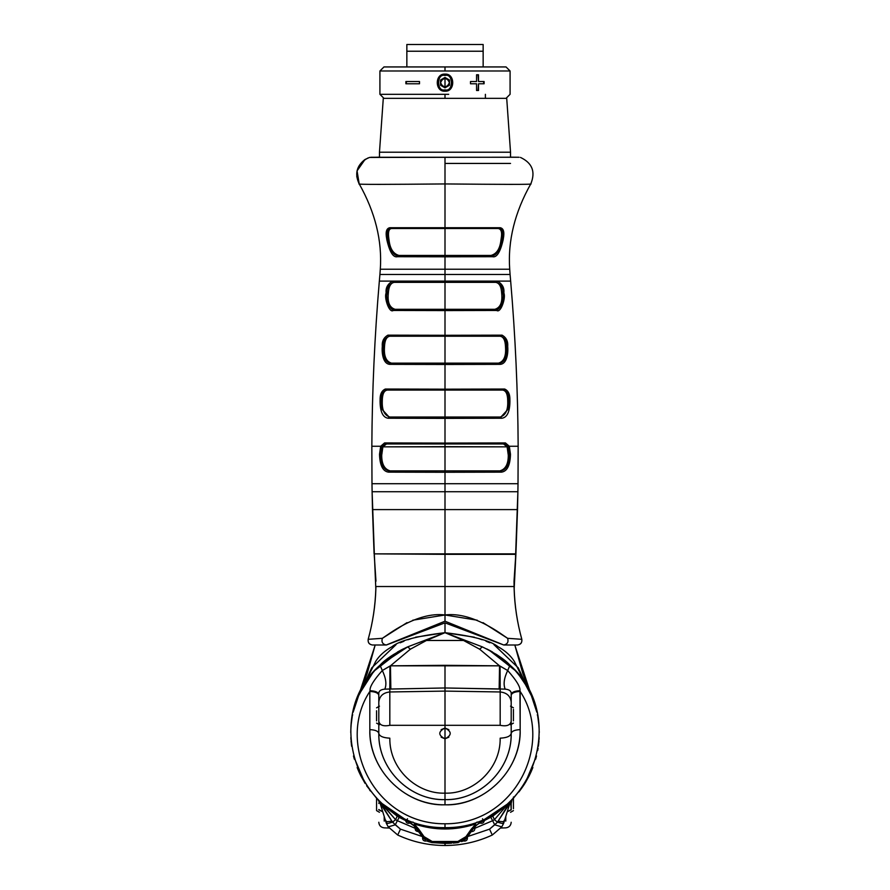 <?xml version="1.0" encoding="UTF-8"?>
<svg xmlns="http://www.w3.org/2000/svg" width="890" height="890" viewBox="0 0 890 890"><rect width="100%" height="100%" fill="white"/><g stroke="black" fill="none" stroke-linecap="round" stroke-linejoin="round"><path stroke-width="1.33" d="M445 163.437L510.526 163.437M482.97 622.633L507.611 638.308C502.883 635.404 472.968 611.363 445 614.979C417.032 611.363 387.117 635.404 382.389 638.308L368.193 639.32C372.821 622.455 375.391 605.589 375.869 588.724L375.925 586.521L514.075 586.521L514.131 588.724L514.031 581.203L514.075 586.521L445 586.521L445 621.209L503.784 645.005L517.49 645.005C520.75 644.494 522.185 642.602 521.807 639.32L507.611 638.308C508.735 641.979 507.467 644.204 503.784 645.005L445 622.844L445 632.679L474.415 637.207M478.297 638.442L482.18 639.777M485.996 641.223L489.878 642.803M493.917 644.616L518.247 667.823L531.419 695.813L536.826 712.167L531.419 695.802L524.533 682.852M531.386 695.735L514.787 645.005L530.073 692.854M519.626 790.988L520.383 789.997L519.626 790.988M528.983 776.214L531.085 771.786L528.983 776.214M379.841 665.319L407.698 646.863C394.326 653.405 385.092 659.501 380.008 665.164C319.855 717.24 358.258 828.646 445 827.667C531.742 828.646 570.145 717.24 509.992 665.164C504.908 659.501 495.674 653.405 482.302 646.863L445 632.679L415.586 637.207M519.449 675.621L524.477 682.775M492.582 652.058L489.923 650.568M498.066 655.529L509.992 665.164L498 655.485M526.324 685.778L525.856 685M526.646 686.346L529.984 692.676M537.783 716.884L537.972 717.963M538.572 722.113L538.695 723.247M538.795 724.182L539.151 729.088M525.334 782.722L536.47 756.144L525.523 782.41L529.194 775.791M524.154 784.58L523.743 785.214M523.053 786.248L513.552 798.096L523.053 786.248M537.994 718.085L538.806 724.282L537.994 718.085M538.828 724.538L539.006 726.663M539.084 727.864L539.162 729.433L539.084 727.864M539.251 732.604L539.218 731.046M537.349 714.614L537.616 715.938L537.349 714.614M538.161 719.165L538.35 720.433L538.161 719.165M509.759 803.392L510.471 801.223L498.133 821.114L509.759 803.392M509.136 802.613L494.417 819.69L497.532 822.16L498.133 821.114C503.072 821.982 505.064 821.748 504.107 820.413C505.064 821.748 503.072 821.982 498.133 821.114L497.532 822.16C502.505 823.751 504.419 823.929 503.251 822.694L503.651 823.328L501.793 826.866L494.707 824.83L492.648 820.702L474.982 828.234L492.648 820.702L494.707 824.83L489.545 829.146L497.532 822.16L494.417 819.69L492.793 816.152L501.882 809.077L492.793 816.152L494.417 819.69L492.648 820.702L490.824 817.354L492.648 820.702L494.417 819.69L509.136 802.613M467.717 836.533L489.545 829.146L491.836 834.075L489.545 829.146L467.717 836.533M505.787 816.508L505.787 821.103M511.205 809.555L507.233 811.78L511.194 809.867C511.194 825.408 511.194 825.408 511.194 809.867L510.638 801.523L512.006 799.71L511.194 803.503M378.806 728.287L378.806 721.078C379.496 725.194 383.167 726.618 389.82 725.317L389.82 691.964L445 691.096L500.18 691.964L500.18 725.317L445 725.317L445 691.096L500.18 691.964L500.18 688.971L505.186 689.149C509.558 689.505 511.561 691.252 511.194 694.378L511.194 721.1L511.194 694.378C511.739 692.209 514.654 690.974 519.949 690.707L520.172 691.452C514.765 691.697 511.772 692.965 511.194 695.246C511.772 692.965 514.765 691.697 520.172 691.452C554.437 743.15 515.544 824.307 445 823.784C374.456 824.307 335.563 743.15 369.828 691.452L369.828 729.633C369.361 773.41 408.354 806.251 445 804.805C481.646 806.251 520.639 773.41 520.172 729.633L520.172 691.452C554.526 743.261 515.299 824.429 445 823.784L445 827.667C531.742 828.646 570.145 717.24 509.992 665.164L507.689 670.515C516.434 680.349 520.517 687.08 519.949 690.707L520.172 729.633C514.765 729.867 511.772 731.135 511.194 733.427L511.194 721.078L511.194 733.427C510.515 736.241 506.844 737.821 500.18 738.166C500.67 769.516 472.568 794.225 445 793.146C472.568 794.225 500.67 769.516 500.18 738.166C506.844 737.821 510.515 736.241 511.194 733.427C511.772 731.135 514.765 729.867 520.172 729.633C521.473 766.902 488.365 805.261 445 804.805L445 799.62C478.119 800.789 511.783 771.074 511.194 733.427C512.084 768.304 480.945 800.588 444.766 799.62M411.703 638.442L407.82 639.777M404.004 641.223L400.122 642.803M396.083 644.616L371.753 667.823L358.859 695.168M365.467 682.852L358.592 695.78L375.213 645.005L358.614 695.735L361.785 689.172L358.581 695.813L364.132 685L358.626 695.713M407.03 622.633L382.389 638.308L368.193 639.32C367.815 642.602 369.25 644.494 372.51 645.005L386.36 645.005L445 622.844L445 632.679L463.545 640.477L426.455 640.477L445 632.679C472.946 636.005 490.601 640.667 497.955 646.663C505.331 650.801 510.793 655.73 514.32 661.426L531.419 695.813L534.59 704.146M366.669 785.826L376.559 798.219L366.636 785.792L376.559 798.219L376.559 808.71M365.145 783.478L360.806 775.791L365.145 783.478L353.53 756.144M359.015 772.008L357.135 767.525L359.015 772.008M354.342 759.181L353.486 755.966L354.342 759.181M351.205 742.66L351.038 740.758L351.205 742.66M350.949 739.546L350.894 738.622L350.949 739.546M350.882 738.311L350.838 737.487L350.882 738.311M351.205 724.182L350.894 728.165M351.283 723.425L351.628 720.555M352.028 717.963L352.206 716.895M353.43 711.099L353.586 710.487L353.43 711.099M358.581 695.813L353.252 711.833L358.581 695.802L375.68 661.426C379.207 655.73 384.669 650.801 392.045 646.663C399.399 640.667 417.054 636.005 445 632.679L407.698 646.863C394.326 653.405 385.092 659.501 380.008 665.164L407.72 646.852L380.008 665.164C319.855 717.24 358.258 828.646 445 827.667L445 823.784C374.701 824.429 335.474 743.261 369.828 691.452L370.051 690.707C369.483 687.08 373.566 680.349 382.311 670.515L380.008 665.164L382.311 670.515L390.454 665.831L410.368 649.188L426.455 640.477L463.545 640.477L479.632 649.188L499.546 665.831L390.454 665.831L410.368 649.188L407.698 646.863L410.368 649.188L426.455 640.477L424.819 640.344L407.698 646.863M367.648 679.571L368.06 678.981M359.605 693.533L372.776 672.873M361.017 776.214L358.915 771.786M369.617 789.997L370.374 790.988L369.617 789.997M350.793 730.679L351.027 726.184M351.65 720.433L351.839 719.165L351.65 720.433M352.384 715.938L352.651 714.614L352.384 715.938M353.174 712.167L354.754 706.237C355.622 703.456 355.622 703.456 354.754 706.237C355.622 703.456 355.622 703.456 354.754 706.237L353.185 712.145M351.194 724.282L352.006 718.085L351.194 724.282M380.241 803.392L379.529 801.223L391.867 821.114L380.241 803.392M380.864 802.613L395.583 819.69L392.468 822.16L391.867 821.114C386.928 821.982 384.936 821.748 385.893 820.413C384.936 821.748 386.928 821.982 391.867 821.114L395.293 824.83L397.352 820.702L415.018 828.234L397.352 820.702L399.176 817.354L405.517 820.513L399.176 817.354L397.352 820.702L395.583 819.69L383.69 806.307M422.283 836.533L400.455 829.146L395.293 824.83L388.196 826.866L395.293 824.83L397.352 820.702L395.583 819.69L392.468 822.16C387.495 823.751 385.581 823.929 386.75 822.694C385.581 823.929 387.495 823.751 392.468 822.16L400.455 829.146L398.164 834.075L400.455 829.146L422.283 836.533M384.213 816.508L384.213 821.103M378.795 809.555L382.767 811.78L378.806 809.867C378.806 825.408 378.806 825.408 378.806 809.867C378.806 825.408 378.806 825.408 378.806 809.867L378.806 809.477M535.246 706.237C534.378 703.456 534.378 703.456 535.246 706.237C534.378 703.456 534.378 703.456 535.246 706.237M488.443 649.778L489.811 650.501M495.975 654.15L497.755 655.318M497.766 655.329L502.917 659.067M505.453 661.114L510.126 665.286M517.402 673.074L521.495 678.358M368.505 678.358L372.599 673.074M379.874 665.286L388.262 658.166M388.296 658.144L392.234 655.329M350.771 731.224L350.749 732.604M353.363 711.377L353.63 710.276M351.072 725.606L351.172 724.538M500.18 725.317C506.833 726.618 510.504 725.194 511.194 721.078C510.504 725.194 506.833 726.618 500.18 725.317L500.18 691.964C506.844 692.687 510.515 696.08 511.194 702.121C510.515 696.08 506.844 692.687 500.18 691.964L500.18 688.971L445 687.97L445 728.031C451.942 731.625 451.942 735.218 445 738.811L445 793.146C417.432 794.225 389.33 769.516 389.82 738.166C383.156 737.821 379.485 736.241 378.806 733.427C378.217 771.074 411.881 800.789 445 799.62C478.119 800.789 511.783 771.074 511.194 733.427M511.194 809.477L511.194 801.645L512.006 799.71M377.994 799.71L379.363 801.523L378.806 803.503M475.149 826.443L479.41 822.794L508.212 803.525L483.337 820.558L482.514 818.767L483.337 820.558L476.473 825.13L474.403 824.385L477.107 822.037L474.403 824.385C454.801 830.537 435.199 830.537 415.597 824.385L413.527 825.13L422.583 836.967L432.028 842.607L445 843.375L445 845.5L445.145 843.375M480.889 822.06L482.903 821.214L480.889 822.06M484.483 820.513L492.793 816.152L484.483 820.513M388.118 809.077L397.207 816.152L395.583 819.69L397.207 816.152L399.176 817.354L388.118 809.077M407.097 821.214L409.111 822.06L407.097 821.214M519.137 675.221L515.421 670.782M515.065 670.381L489.2 650.178M401.646 649.733L374.935 670.381M374.579 670.782L370.863 675.221M370.551 675.621L365.534 682.752M507.689 670.515L509.992 665.164C504.908 659.501 495.674 653.405 482.302 646.863L479.632 649.188L499.546 665.831L507.689 670.515C516.434 680.349 520.517 687.08 519.949 690.707C514.654 690.974 511.739 692.209 511.194 694.378C511.561 691.252 509.558 689.505 505.186 689.149C503.195 684.354 504.029 678.147 507.689 670.515C504.029 678.147 503.195 684.354 505.186 689.149L500.18 688.971L500.069 666.065L507.689 670.515M463.545 640.477L479.632 649.188L482.302 646.863L465.181 640.344L463.545 640.477L445 632.679L424.819 640.344M465.181 640.344L445 632.679L426.455 640.477M511.194 706.048L511.194 724.894M445 793.146L445 799.62L445 793.146C417.432 794.225 389.33 769.516 389.82 738.166C383.156 737.821 379.485 736.241 378.806 733.427C378.217 771.074 411.881 800.789 445 799.62L445 804.805C401.635 805.261 368.527 766.902 369.828 729.633L369.828 691.452C375.235 691.697 378.228 692.965 378.806 695.246C378.228 692.965 375.235 691.697 369.828 691.452L370.051 690.707C375.346 690.974 378.261 692.209 378.806 694.378C378.439 691.252 380.442 689.505 384.814 689.149L445 687.97L445 691.096L389.82 691.964L389.82 688.971L389.82 691.964C383.156 692.687 379.485 696.08 378.806 702.121L378.806 694.378C378.261 692.209 375.346 690.974 370.051 690.707C369.483 687.08 373.566 680.349 382.311 670.515C385.971 678.147 386.805 684.354 384.814 689.149C380.442 689.505 378.439 691.252 378.806 694.378L378.806 702.121C379.485 696.08 383.156 692.687 389.82 691.964L389.82 725.317L445 725.317L445 728.031C438.058 731.625 438.058 735.218 445 738.811L445 793.146M378.806 702.121L378.806 724.894M445.234 799.62C409.055 800.588 377.916 768.304 378.806 733.427C378.228 731.135 375.235 729.867 369.828 729.633C375.235 729.867 378.228 731.135 378.806 733.427L378.806 721.078C379.496 725.194 383.167 726.618 389.82 725.317M503.251 822.694C504.419 823.929 502.505 823.751 497.532 822.16L494.707 824.83L501.793 826.866L492.281 835.031C477.285 841.973 461.521 845.456 445 845.5C428.479 845.456 412.715 841.973 397.719 835.031L388.207 826.866L386.349 823.328L386.75 822.694M538.094 748.112L537.671 750.582M511.194 706.549L511.194 702.121M511.194 695.246L511.194 694.378M500.18 688.971L499.157 688.994L499.546 665.831L500.18 688.971M499.145 689.049L445 687.97L445 665.308L499.546 665.831L499.157 688.994M382.311 670.515L389.931 666.065L389.82 688.971L384.814 689.149C386.805 684.354 385.971 678.147 382.311 670.515M389.82 688.971L390.454 665.831L390.844 688.994L389.82 688.971M390.844 688.994L390.454 665.831L445 665.308L445 687.97L390.855 689.049M448.86 737.176L445 738.811C451.942 735.218 451.942 731.625 445 728.031L448.86 729.667M441.14 729.667L445 728.031C438.058 731.625 438.058 735.218 445 738.811L441.14 737.176M530.818 183.841C514.765 212.31 507.723 240.778 509.703 269.236C507.723 240.778 514.765 212.31 530.818 183.841C535.713 171.77 532.264 162.97 520.472 157.43C532.264 162.97 535.713 171.77 530.818 183.841C534.512 184.642 501.348 184.43 445 183.941C501.348 184.43 534.512 184.642 530.818 183.841M510.671 157.219L369.517 157.441L365.022 159.477L357.057 170.869L359.182 183.841C375.235 212.31 382.277 240.778 380.297 269.236C382.277 240.778 375.235 212.31 359.182 183.841L356.757 176.565M445 157.452L445 183.941L445 157.263L370.985 157.263M510.526 157.163L519.026 157.263M498.489 157.241L510.56 157.219M490.98 255.441C496.731 253.906 500.08 248.666 501.003 239.721L501.137 238.82L502.272 238.82L502.138 239.721L501.003 239.721L501.137 238.82L502.272 238.82C503.595 232.524 502.572 229.086 499.223 228.508L445 228.508L445 227.773L500.169 227.718C503.573 228.33 504.608 232.034 503.295 238.82L501.003 239.721C500.08 248.666 496.731 253.906 490.98 255.441L399.02 255.441C393.258 253.884 389.92 248.644 388.997 239.721L388.863 238.82C387.84 231.945 388.852 228.508 391.889 228.508L499.223 228.508L500.169 227.718L389.831 227.718L390.777 228.508L445 228.508L445 183.941C388.663 184.43 355.488 184.642 359.182 183.841C355.488 184.642 388.663 184.43 445 183.941L445 227.773L389.831 227.718C386.427 228.33 385.392 232.034 386.705 238.82L386.827 239.721C389.686 252.115 393.235 257.777 397.452 256.721L445 256.81L445 269.236L380.297 269.236L509.703 269.236L445 269.236L445 274.476L510.081 274.476L509.703 269.236L510.081 274.476L379.919 274.476L380.297 269.236L379.919 274.476L445 274.476L445 281.107L379.34 281.107L379.919 274.476L379.34 281.107C374.634 336.153 372.131 391.211 371.842 446.257L371.987 483.715L371.842 446.257L380.686 446.257L379.552 455.001C379.974 465.726 382.989 471.444 388.585 472.145L445 472.279L445 483.715L371.987 483.715L518.013 483.715L518.158 446.257L518.013 483.715L445 483.715L445 491.725L517.891 491.725L518.013 483.715L517.891 491.725L372.109 491.725L371.987 483.715L372.109 491.725L445 491.725L445 509.603L372.487 509.603L372.109 491.725L374.423 556.484M398.364 255.441C394.214 256.442 390.71 251.203 387.862 239.721C390.71 251.203 394.214 256.442 398.364 255.441L397.452 256.721L445 256.81L445 255.441L445 256.81L492.548 256.721L491.636 255.441L492.548 256.721C496.765 257.777 500.314 252.115 503.173 239.721L502.138 239.721C499.29 251.203 495.786 256.442 491.636 255.441C495.786 256.442 499.29 251.203 502.138 239.721L503.173 239.721L503.295 238.82C504.608 232.034 503.573 228.33 500.169 227.718L498.111 228.508C501.293 228.93 502.305 232.368 501.137 238.82C502.305 232.368 501.293 228.93 498.111 228.508L499.223 228.508C502.572 229.086 503.595 232.524 502.272 238.82L503.295 238.82L503.173 239.721C500.314 252.115 496.765 257.777 492.548 256.721L445 256.81L445 281.107L510.66 281.107L510.081 274.476L510.66 281.107C515.366 336.153 517.869 391.211 518.158 446.257C517.869 391.211 515.366 336.153 510.66 281.107L392.39 281.262C387.74 283.977 385.648 287.704 386.115 292.432L386.038 293.333C384.113 297.816 389.197 313.502 393.313 310.465L445 310.577L445 335.285L387.929 335.152C383.757 337.521 381.877 341.237 382.288 346.321L382.233 347.222C381.932 349.759 381.877 363.654 389.72 364.355L445 364.477L445 389.186L385.326 389.041C381.676 390.621 379.93 394.337 380.097 400.211L380.075 401.112C380.141 411.77 382.834 417.488 388.14 418.244L445 418.378L445 443.075L384.569 442.931L380.686 446.257L379.552 454.1L380.597 454.245L381.721 447.025L380.686 446.257L381.721 447.025L380.597 454.245L381.71 454.245L382.878 446.858L386.471 443.943L381.721 447.025L385.559 443.943L384.569 442.931L380.686 446.257L371.842 446.257C372.131 391.211 374.634 336.153 379.34 281.107L497.61 281.262C502.26 283.977 504.352 287.704 503.885 292.432L503.963 293.333C505.887 297.816 500.803 313.502 496.687 310.465L445 310.577L445 335.285L502.071 335.152C506.243 337.521 508.123 341.237 507.712 346.321L507.767 347.222C508.068 349.759 508.123 363.654 500.28 364.355L445 364.477L445 389.186L385.326 389.041L386.327 390.087L445 390.087L445 389.186L445 390.087L502.75 390.087C505.965 390.632 507.611 394.07 507.701 400.389L509.926 401.112C509.859 411.77 507.167 417.488 501.86 418.244L445 418.378L445 443.075L505.431 442.931L509.314 446.257L518.158 446.257L509.314 446.257L510.448 455.001C510.026 465.726 507.011 471.444 501.415 472.145L445 472.279L445 509.603L517.513 509.603L517.891 491.725L515.555 556.673M399.02 255.441C393.258 253.884 389.92 248.644 388.997 239.721L386.827 239.721C389.686 252.115 393.235 257.777 397.452 256.721M445 228.508L445 255.441L445 228.508M390.777 228.508C387.428 229.086 386.405 232.524 387.728 238.82L388.863 238.82C387.84 231.945 388.852 228.508 391.889 228.508L389.831 227.718C386.427 228.33 385.392 232.034 386.705 238.82L387.728 238.82C386.405 232.524 387.428 229.086 390.777 228.508M387.862 239.721L387.728 238.82L386.705 238.82L386.827 239.721L387.862 239.721M501.86 418.244C507.167 417.488 509.859 411.77 509.926 401.112L508.869 401.29L508.057 409.244L500.914 417.01L445 417.01L445 418.378L445 417.01L389.086 417.01L388.14 418.244L501.86 418.244L500.191 417.01C505.542 415.407 508.057 410.168 507.723 401.29C508.057 410.168 505.542 415.407 500.191 417.01L445 417.01L445 390.087L445 417.01L389.809 417.01C384.458 415.407 381.944 410.168 382.277 401.29L382.3 400.389C382.4 394.048 384.046 390.61 387.25 390.087L503.673 390.087L504.675 389.041L445 389.186L504.675 389.041C508.324 390.621 510.07 394.337 509.903 400.211L509.926 401.112L509.903 400.211L508.846 400.389L509.903 400.211C510.07 394.337 508.324 390.621 504.675 389.041M503.673 390.087C507.278 391.555 509.002 394.993 508.846 400.389C509.002 394.993 507.278 391.555 503.673 390.087L502.75 390.087C505.965 390.632 507.611 394.07 507.701 400.389L507.723 401.29L508.869 401.29L508.057 409.244L500.914 417.01M389.086 417.01L389.809 417.01C384.458 415.407 381.944 410.168 382.277 401.29L381.131 401.29L381.944 409.244L389.086 417.01L381.944 409.244L381.131 401.29L380.075 401.112C380.141 411.77 382.834 417.488 388.14 418.244M381.154 400.389L380.097 400.211L380.075 401.112L381.131 401.29L381.154 400.389C380.998 394.993 382.722 391.555 386.327 390.087L385.326 389.041C381.676 390.621 379.93 394.337 380.097 400.211L382.3 400.389C382.4 394.048 384.046 390.61 387.25 390.087L386.327 390.087C382.722 391.555 380.998 394.993 381.154 400.389M390.666 363.153L391.489 363.153C386.216 361.551 383.879 356.311 384.469 347.434L384.513 346.533C384.803 340.191 386.572 336.765 389.842 336.231L388.93 336.231C384.803 338.434 382.945 341.86 383.345 346.533L384.513 346.533C384.803 340.191 386.572 336.765 389.842 336.231L387.929 335.152C383.757 337.521 381.877 341.237 382.288 346.321L383.345 346.533L382.288 346.321L382.233 347.222L383.29 347.434L383.345 346.533L383.29 347.434C382.989 349.77 382.934 362.541 390.666 363.153C382.934 362.541 382.989 349.77 383.29 347.434L384.469 347.434L384.513 346.533L383.345 346.533C382.945 341.86 384.803 338.434 388.93 336.231L501.07 336.231C505.197 338.434 507.055 341.86 506.655 346.533L506.71 347.434L505.531 347.434C506.143 356.3 503.807 361.54 498.511 363.153L445 363.153L445 364.477L500.28 364.355L499.334 363.153L391.489 363.153C386.216 361.551 383.879 356.311 384.469 347.434L382.233 347.222C381.932 349.759 381.877 363.654 389.72 364.355L445 364.477L445 363.153L390.666 363.153L389.72 364.355M501.07 336.231L500.158 336.231C503.451 336.787 505.231 340.225 505.487 346.533L507.712 346.321C508.123 341.237 506.243 337.521 502.071 335.152L445 335.285L445 336.231L501.07 336.231L502.071 335.152L500.158 336.231C503.451 336.787 505.231 340.225 505.487 346.533L506.655 346.533C507.055 341.86 505.197 338.434 501.07 336.231M388.93 336.231L445 336.231L445 335.285L387.929 335.152L388.93 336.231M505.531 347.434L505.487 346.533L505.531 347.434L507.767 347.222L507.712 346.321L506.655 346.533L506.71 347.434C507.011 349.77 507.066 362.541 499.334 363.153L500.28 364.355C508.123 363.654 508.068 349.759 507.767 347.222L506.71 347.434C507.011 349.77 507.066 362.541 499.334 363.153L498.511 363.153C503.807 361.54 506.143 356.3 505.531 347.434M445 336.231L445 363.153L445 336.231M445 310.577L496.687 310.465L495.741 309.297L445 309.297L445 310.577L445 309.297L395.127 309.297C389.675 307.695 387.395 302.455 388.296 293.578L386.038 293.333C384.113 297.816 389.197 313.502 393.313 310.465L445 310.577M494.873 309.297L394.259 309.297L393.313 310.465L394.259 309.297C390.198 312.101 385.192 297.705 387.094 293.578C385.192 297.705 390.198 312.101 394.259 309.297L395.127 309.297C389.675 307.695 387.395 302.455 388.296 293.578L388.374 292.676L387.172 292.676L387.094 293.578L388.296 293.578L388.374 292.676C388.852 286.302 390.821 282.864 394.281 282.364L392.39 281.262C387.74 283.977 385.648 287.704 386.115 292.432L386.038 293.333L387.094 293.578L387.172 292.676L386.115 292.432L387.172 292.676C386.716 288.327 388.785 284.889 393.38 282.364C388.785 284.889 386.716 288.327 387.172 292.676L388.374 292.676C388.852 286.302 390.821 282.864 394.281 282.364L495.719 282.364C499.223 282.942 501.192 286.38 501.626 292.676L503.885 292.432C504.352 287.704 502.26 283.977 497.61 281.262L445 281.385L445 282.364L496.62 282.364L497.61 281.262L496.62 282.364C501.215 284.889 503.284 288.327 502.828 292.676C503.284 288.327 501.215 284.889 496.62 282.364L495.719 282.364C499.223 282.942 501.192 286.38 501.626 292.676L502.828 292.676L502.906 293.578L501.704 293.578L501.626 292.676L501.704 293.578C502.594 302.433 500.325 307.684 494.873 309.297L496.687 310.465C500.803 313.502 505.887 297.816 503.963 293.333L503.885 292.432L502.828 292.676L502.906 293.578L503.963 293.333L502.906 293.578C504.808 297.705 499.802 312.101 495.741 309.297C499.802 312.101 504.808 297.705 502.906 293.578L501.704 293.578C502.594 302.433 500.325 307.684 494.873 309.297M393.38 282.364L445 282.364L445 281.385L392.39 281.262L393.38 282.364M445 282.364L445 309.297L445 282.364M509.403 454.245L509.392 455.146L510.448 455.001L510.448 454.1L509.403 454.245L510.448 454.1L509.314 446.257L508.279 447.025L509.403 454.245L508.279 447.025L503.529 443.943L507.122 446.858L508.29 454.245L509.403 454.245M445 446.658L445 470.866L390.132 470.866C384.435 469.264 381.632 464.024 381.721 455.146L382.878 446.858L445 446.658L445 470.866L389.52 470.866L388.585 472.145L445 472.279L445 470.866L445 472.279L501.415 472.145L500.48 470.866L445 470.866L500.48 470.866C505.976 470.287 508.947 465.047 509.392 455.146C508.947 465.047 505.976 470.287 500.48 470.866L499.869 470.866C505.565 469.275 508.368 464.035 508.279 455.146L507.122 446.858L382.878 446.858L386.471 443.943L445 443.943L445 446.658L507.122 446.858L503.529 443.943L505.431 442.931L445 443.075L445 446.658M501.415 472.145C507.011 471.444 510.026 465.726 510.448 455.001L508.279 455.146C508.368 464.035 505.565 469.275 499.869 470.866L500.48 470.866M389.52 470.866C384.024 470.287 381.053 465.047 380.608 455.146L379.552 455.001C379.974 465.726 382.989 471.444 388.585 472.145L390.132 470.866C384.435 469.264 381.632 464.024 381.721 455.146L380.608 455.146C381.053 465.047 384.024 470.287 389.52 470.866M380.597 454.245L380.608 455.146L381.721 455.146L381.71 454.245L379.552 454.1L379.552 455.001L380.608 455.146L380.597 454.245M445 443.943L504.441 443.943L508.279 447.025L509.314 446.257L505.431 442.931L504.441 443.943L384.569 442.931L385.559 443.943L445 443.943M515.533 556.84L515.911 553.858L374.089 553.858L515.844 554.337L445 554.337L445 614.979L477.24 620.219M514.131 588.724L514.131 588.724C514.609 605.589 517.179 622.455 521.807 639.32C522.185 642.602 520.75 644.494 517.49 645.005L503.784 645.005C507.467 644.204 508.735 641.979 507.611 638.308L521.807 639.32C522.23 642.625 520.795 644.516 517.502 645.005M372.51 645.005C369.25 644.494 367.815 642.602 368.193 639.32C367.77 642.625 369.205 644.516 372.498 645.005L386.216 645.005C382.533 644.204 381.265 641.979 382.389 638.308C381.265 641.979 382.533 644.204 386.216 645.005L445 621.209L503.784 645.005M386.216 645.005L445 621.209L445 614.979L412.76 620.219M374.468 556.895L375.825 588.802C375.302 605.957 372.754 622.8 368.171 639.32M374.089 553.858L372.487 509.603L445 509.603L445 553.858L515.911 553.858L517.513 509.603L445 509.603L445 553.858L374.089 553.858L445 554.337L445 586.521L375.925 586.521L375.869 588.724M514.031 581.203L515.777 554.848M513.441 796.995L513.441 798.263M513.441 808.71L513.441 798.219L523.342 785.814M513.441 709.475L513.441 720.867L513.441 709.475M376.559 810.556L376.559 799.698M376.559 710.743L376.559 720.867L376.559 710.743M416.387 828.201L417.966 830.37L417.388 829.536L418.778 829.213L414.473 824.363L415.597 824.385L412.893 822.037L415.597 824.385C435.199 830.537 454.801 830.537 474.403 824.385L475.527 824.363L465.971 836.644L457.838 841.484L432.162 841.484L424.029 836.644L414.473 824.363L413.527 825.13L381.888 803.425L406.663 820.558L407.486 818.767L406.663 820.558L414.851 826.443L410.59 822.794C407.742 823.973 406.051 823.05 405.529 820.024C406.051 823.05 407.742 823.973 410.59 822.794C407.742 823.973 406.051 823.05 405.529 820.024C406.051 823.05 407.742 823.973 410.59 822.794M417.966 830.37L413.527 825.13L405.529 820.024M409.333 821.982L406.886 820.669L409.333 821.982M416.843 828.79L417.288 829.402M475.204 826.387L479.41 822.794C482.258 823.973 483.949 823.05 484.472 820.024L508.212 803.525L476.473 825.13L472.612 829.536L476.473 825.13L475.527 824.363L471.222 829.213L472.612 829.536L474.593 827.044L472.612 829.536L471.222 829.213L465.971 836.644L457.838 841.484L457.972 842.607L432.028 842.607L432.162 841.484L424.029 836.644L418.778 829.213L417.388 829.536L422.583 836.967L424.029 836.644L422.583 836.967L432.028 842.607L432.162 841.484L457.838 841.484L457.972 842.607L467.417 836.967L465.971 836.644L467.417 836.967L472.612 829.536L466.26 838.402L462.5 841.239M472.724 829.391L473.168 828.779M473.157 828.79L472.712 829.402M479.41 822.794C482.258 823.973 483.949 823.05 484.472 820.024C483.949 823.05 482.258 823.973 479.41 822.794L483.337 820.558M406.663 820.558L381.788 803.525L406.886 820.669M480.667 821.982L483.114 820.669M417.276 829.391L416.832 828.779M422.116 836.3L418.345 830.915L422.116 836.3M467.884 836.3L467.417 836.967C467.673 840.182 466.215 841.506 463.056 840.939L462.388 841.295M472.134 830.225L472.601 829.558M463.534 840.661L463.056 840.939C466.215 841.506 467.673 840.182 467.406 836.978C467.673 840.182 466.215 841.506 463.056 840.939C466.215 841.506 467.673 840.182 467.406 836.978L457.972 842.607L467.039 837.479M462.333 841.317L461.643 841.64M465.726 838.936L464.536 839.96M427.634 841.306L427 840.972M424.975 839.57L423.629 838.269M453.255 843.075L457.972 842.607L432.028 842.607L427.89 841.428M427.823 841.395L427.167 841.061M422.961 837.479L425.431 839.926M426.944 840.939C423.785 841.506 422.327 840.182 422.594 836.978C422.327 840.182 423.785 841.506 426.944 840.939C423.785 841.506 422.327 840.182 422.594 836.978C422.327 840.182 423.785 841.506 426.944 840.939M422.583 836.967L432.028 842.607L457.972 842.607M445 843.375C461.498 842.574 461.498 842.574 445 843.375C461.498 842.574 461.498 842.574 445 843.375L445.79 843.375M446.09 843.375L451.63 843.175M445.345 843.375L446.769 843.364M447.715 843.342L449.739 843.275M472.034 830.37L474.593 827.044C475.338 829.992 474.192 831.527 471.144 831.638C474.192 831.527 475.338 829.992 474.593 827.044C475.338 829.992 474.192 831.527 471.144 831.638M474.593 827.044L473.614 828.201M415.407 827.044C414.662 829.992 415.808 831.527 418.856 831.638C415.808 831.527 414.662 829.992 415.407 827.044C414.662 829.992 415.808 831.527 418.856 831.638C415.808 831.527 414.662 829.992 415.407 827.044M445 719.398C435.377 719.398 435.377 719.398 445 719.398C435.377 719.398 435.377 719.398 445 719.398C454.623 719.398 454.623 719.398 445 719.398C454.623 719.398 454.623 719.398 445 719.398M530.985 772.008L532.865 767.525M535.658 759.181L536.514 755.966M538.372 746.287L538.717 743.417M538.795 742.66L538.962 740.758M539.051 739.546L539.106 738.622M539.118 738.311L539.162 737.487M536.57 711.099L536.414 710.487M536.336 710.176L534.656 704.368M509.992 665.164L496.486 654.473M403.315 648.888L397.407 652.07M393.48 654.506L380.008 665.164M363.943 685.322L362.108 688.56M351.628 746.287L351.283 743.417M353.664 710.176L355.344 704.368M355.41 704.146L358.592 695.791M361.785 689.16L364.144 685M486.685 648.888L489.901 650.557M538.372 720.555L538.717 723.425M445 665.308L445 666.899L445 665.308M483.148 44.5L483.148 66.939L483.148 44.5L406.852 44.5L406.852 51.231L406.852 44.5L477.541 44.5M445 87.832L445 87.142L445 87.832L449.483 85.24L449.483 80.055L445 77.463L445 78.164L445 77.463L440.517 80.055L440.517 85.24L445 87.832L440.517 85.24L440.517 80.055L445 77.463L449.483 80.055L449.483 85.24L445 87.832M406.852 51.231L406.852 66.939L406.852 51.231L483.148 51.231L406.852 51.231M478.308 66.939L461.498 66.939M445 66.939L383.957 66.939L506.043 66.939L445 66.939L445 70.978L510.048 70.978L379.952 70.978L445 70.978L445 66.939L506.043 66.939L414.306 66.939M448.682 94.318L379.952 94.318L448.682 94.318M445 91.18C455.28 91.926 455.28 73.325 445 74.126C434.709 73.38 434.721 91.97 445 91.18C455.28 91.926 455.28 73.325 445 74.126L445 75.472C436.478 72.913 436.478 92.382 445 89.834C453.522 92.382 453.522 72.913 445 75.472C453.522 72.913 453.522 92.382 445 89.834L445 91.18L445 89.834C436.478 92.382 436.478 72.913 445 75.472L445 74.126C434.709 73.38 434.721 91.97 445 91.18M478.509 90.502L478.509 83.771L484.104 83.771L484.104 81.524L478.509 81.524L478.509 74.793L476.562 74.793L476.562 81.524L470.499 81.524L470.499 83.771L476.562 83.771L476.562 90.502L478.509 90.502M419.502 81.524L405.896 81.524L405.896 83.771L419.502 83.771L419.502 81.524M437.824 82.648L437.913 81.502M452.176 82.659L452.064 83.927M445 98.356L445 94.318L445 98.356L506.043 98.356L445 98.356M476.562 81.524L476.562 74.793M476.562 90.502L476.562 83.771M478.509 83.771L478.052 90.502M478.052 74.793L478.509 81.524M483.648 81.524L483.648 83.771M406.352 83.771L406.352 81.524M442.753 86.53L445 87.142L442.764 86.541L440.517 82.648L442.742 78.765M442.742 86.53L440.517 82.648L442.753 78.765L445 78.164L442.753 78.765M445 87.142L445 78.164C439.215 81.157 439.215 84.15 445 87.142L447.247 86.53L445.022 87.142C450.785 84.15 450.785 81.157 445 78.164L447.236 78.754L445 78.164L445 87.142M447.258 78.765L449.483 82.648L447.258 86.53M447.247 86.53L449.483 82.648L447.247 78.765M510.526 152.212L506.71 98.356L510.526 152.212L379.474 152.212L383.29 98.356L379.474 152.212L510.526 152.212L510.526 157.219L510.526 152.212M383.29 98.356L506.71 98.356M379.474 157.219L379.474 152.212L379.474 157.219M445 738.811L445 728.031L445 738.811M511.194 822.249C510.893 825.575 509.091 827.444 505.787 827.856L500.981 828.023M389.019 828.023L384.213 827.856C380.909 827.444 379.107 825.575 378.806 822.249M531.341 695.635L522.775 673.341L514.821 645.005M358.659 695.635L367.225 673.341L375.18 645.005M518.881 791.944L519.693 790.91M520.95 789.23L523.498 785.581M524.121 784.635L524.577 783.934M524.9 783.411L525.245 782.855M509.837 803.414L512.062 799.654L509.837 803.414L503.651 823.328M386.349 823.328L380.164 803.414L377.939 799.654M530.039 692.776L529.294 691.252M528.46 689.628L527.559 687.959M515.277 670.615L513.463 668.646M487.598 649.344L504.508 660.335M507.189 662.594L510.615 665.765M511.761 666.899L514.999 670.303M515.488 670.86L519.093 675.165M519.493 675.688L526.691 686.413L530.885 694.601M406.83 647.252L400.8 650.178M374.723 670.615L376.537 668.646M361.54 689.628L362.441 687.959M359.961 692.776L360.706 691.252M364.933 159.532C356.501 166.107 354.576 174.206 359.182 183.841C354.209 172.471 357.19 163.827 368.104 157.919M369.528 157.43L379.474 157.163M519.115 157.263L370.885 157.263M515.911 553.858L514.175 588.802C514.698 605.957 517.246 622.8 521.829 639.32M374.223 554.848L375.969 581.203M513.441 810.612L510.526 812.303M513.441 707.839L510.526 706.159M513.441 723.103L510.526 724.783M379.474 812.303L376.559 810.612M379.474 706.159L376.559 707.839M379.474 724.783L376.559 723.103M457.794 842.63L457.794 842.029M485.395 94.318L485.395 98.356M506.043 98.356L510.081 94.318L510.081 70.978L506.043 66.939M383.957 98.356L379.919 94.318L379.919 70.978L383.957 66.939"/></g></svg>
